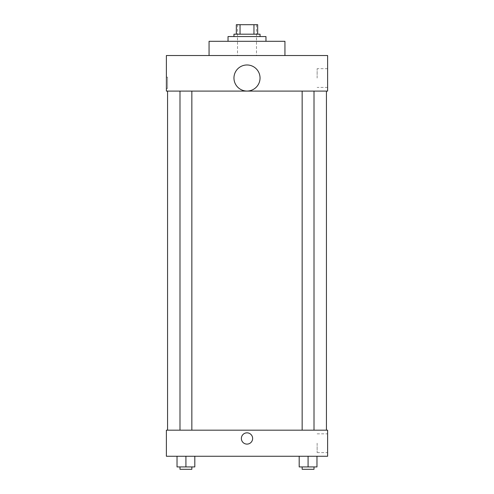 <?xml version="1.0" encoding="UTF-8"?>
<svg xmlns="http://www.w3.org/2000/svg" width="494" height="494" viewBox="0 0 494 494"><rect width="100%" height="100%" fill="white"/><g stroke="black" fill="none" stroke-linecap="round" stroke-linejoin="round"><path stroke-width="0.37" stroke-dasharray="2.47 1.85" d="M247 55.526L237.515 55.526L247 55.526M247 24.7L237.515 24.7L247 24.7M253.959 34.185L253.959 24.7L257.67 24.7L257.67 34.185L240.041 34.185L257.67 34.185M253.959 24.7L236.33 24.7M240.041 34.185L236.33 34.185L240.041 34.185L240.041 24.7M260.042 34.185L233.958 34.185M233.958 36.556L260.042 36.556L233.958 36.556M228.03 36.556L265.97 36.556M247 41.298L228.03 41.298L247 41.298M209.061 55.526L209.061 41.298L284.939 41.298L284.939 55.526L209.061 55.526L284.939 55.526M327.621 55.526L166.379 55.526L166.379 91.094L327.621 91.094L327.621 55.526M166.379 88.426L166.379 77.163L166.379 88.426L167.577 88.426L167.577 77.163L167.577 88.426M302.155 91.094L314.011 91.094L302.155 91.094L314.011 91.094L302.155 91.094L302.155 430.175L314.011 430.175L302.155 430.175M179.989 91.094L191.845 91.094L179.989 91.094L191.845 91.094L179.989 91.094L179.989 430.175L191.845 430.175L179.989 430.175M167.565 91.094L326.435 91.094L167.565 91.094M233.958 78.015A13.042 13.042 0 0 1 253.521 66.721A13.042 13.042 0 0 1 253.521 89.309A13.042 13.042 0 0 1 233.958 78.015M327.621 78.052L327.621 68.672L327.621 78.052M260.042 78.015A13.042 13.042 0 0 0 240.479 66.721A13.042 13.042 0 0 0 240.479 89.309A13.042 13.042 0 0 0 260.042 78.015A13.042 13.042 0 0 1 240.479 89.309A13.042 13.042 0 0 1 240.479 66.721A13.042 13.042 0 0 1 260.042 78.015M317.129 78.052L317.129 68.672L317.129 78.052M167.565 430.175L326.435 430.175L167.565 430.175M327.621 430.175L166.379 430.175L166.379 456.258L327.621 456.258L327.621 430.175M166.379 438.474L166.379 444.106L166.379 438.474M316.975 466.929L308.083 466.929L316.975 466.929L316.975 456.258L299.191 456.258L316.975 456.258L299.191 456.258L316.975 456.258L299.191 456.258L316.975 456.258L299.191 456.258L316.975 456.258L316.975 466.929L299.191 466.929L299.191 456.258L299.191 466.929L314.011 466.929L308.083 466.929L308.083 456.258L308.083 466.929L299.191 466.929L299.191 456.258M194.809 466.929L185.917 466.929L194.809 466.929L194.809 456.258L177.025 456.258L194.809 456.258L177.025 456.258L194.809 456.258L177.025 456.258L194.809 456.258L177.025 456.258L194.809 456.258L194.809 466.929L177.025 466.929L177.025 456.258L177.025 466.929L191.845 466.929L185.917 466.929L185.917 456.258L185.917 466.929L177.025 466.929L177.025 456.258M327.621 443.217L327.621 452.597L327.621 443.217M247 432.843A5.632 5.632 0 0 0 242.122 441.29A5.632 5.632 0 0 0 251.878 441.29A5.632 5.632 0 0 0 247 432.843A5.632 5.632 0 0 0 242.122 441.29A5.632 5.632 0 0 0 251.878 441.29A5.632 5.632 0 0 0 247 432.843M247 444.106A5.632 5.632 0 0 1 242.122 435.659A5.632 5.632 0 0 1 251.878 435.659A5.632 5.632 0 0 1 247 444.106M317.129 443.217L317.129 452.597L317.129 443.217M302.155 466.929L302.155 469.3L314.011 469.3L302.155 469.3L314.011 469.3L314.011 466.929L302.155 466.929L314.011 466.929M308.083 466.929L308.083 456.258M179.989 466.929L179.989 469.3L191.845 469.3L179.989 469.3L191.845 469.3L191.845 466.929L179.989 466.929L191.845 466.929M185.917 466.929L185.917 456.258M237.515 24.7L237.515 55.526M256.485 24.7L256.485 55.526M327.621 68.672L317.129 68.672M327.621 87.432L317.129 87.432M166.379 77.163L167.577 77.163M191.845 430.175L191.845 91.094M314.011 430.175L314.011 91.094M317.129 452.597L327.621 452.597M317.129 433.837L327.621 433.837"/><path stroke-width="0.74" d="M240.041 34.185L240.041 24.7L236.33 24.7L236.33 34.185L236.33 24.7M240.041 24.7L257.67 24.7L257.67 34.185M253.959 34.185L253.959 24.7M233.958 36.556L233.958 34.185L260.042 34.185L260.042 36.556M265.97 41.298L265.97 36.556L228.03 36.556L228.03 41.298M284.939 55.526L284.939 41.298L209.061 41.298L209.061 55.526M166.379 55.526L327.621 55.526L327.621 91.094L166.379 91.094L166.379 55.526M233.958 78.015A13.042 13.042 0 0 0 253.521 89.309A13.042 13.042 0 0 0 253.521 66.721A13.042 13.042 0 0 0 233.958 78.015M167.565 430.175L167.565 91.094M302.155 91.094L302.155 430.175M179.989 430.175L179.989 91.094M166.379 430.175L327.621 430.175L327.621 456.258L166.379 456.258L166.379 430.175M247 444.106A5.632 5.632 0 0 1 242.122 435.659A5.632 5.632 0 0 1 251.878 435.659A5.632 5.632 0 0 1 247 444.106M299.191 456.258L299.191 466.929L316.975 466.929L316.975 456.258L316.975 466.929M308.083 466.929L308.083 456.258M314.011 466.929L314.011 469.3L302.155 469.3L302.155 466.929M177.025 456.258L177.025 466.929L194.809 466.929L194.809 456.258L194.809 466.929M185.917 466.929L185.917 456.258M191.845 466.929L191.845 469.3L179.989 469.3L179.989 466.929M326.435 430.175L326.435 91.094M314.011 91.094L314.011 430.175M191.845 430.175L191.845 91.094"/></g></svg>
